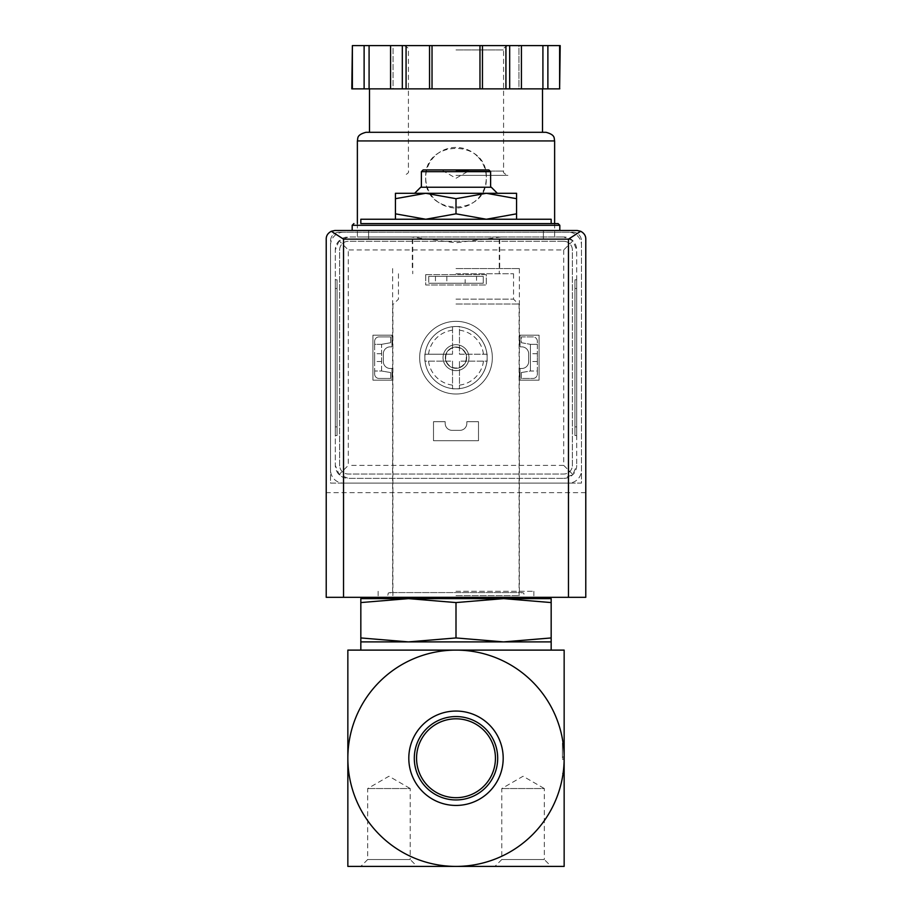 <?xml version="1.0" encoding="UTF-8"?>
<svg xmlns="http://www.w3.org/2000/svg" width="912" height="912" viewBox="0 0 912 912"><rect width="100%" height="100%" fill="white"/><g stroke="black" fill="none" stroke-linecap="round" stroke-linejoin="round"><path stroke-width="0.68" stroke-dasharray="4.56 3.42" d="M564.152 758.248L564.152 866.4L347.848 866.4L347.848 758.248A108.152 108.152 0 0 1 456 650.108A108.152 108.152 0 0 1 564.152 758.248L564.152 743.109L564.152 758.248A108.152 108.152 0 0 1 456 866.4A108.152 108.152 0 0 1 347.848 758.248L347.848 650.108L564.152 650.108L564.152 758.248L562.419 758.248L562.419 743.109L562.419 758.248M516.568 213.83L486.278 219.245L516.568 219.245L516.568 193.287L486.278 193.287L516.568 198.691M456 213.83L425.722 219.245L486.278 219.245L456 213.83L456 198.691L486.278 193.287L425.722 193.287L456 198.691M516.568 219.245L425.722 219.245L395.432 213.83L395.432 219.245L425.722 219.245L395.432 219.245M456 273.748L513.536 273.748L456 273.748M456 239.138L543.381 239.138L456 239.138M360.833 598.625L360.833 602.57L408.416 598.625L456 602.57L503.584 598.625L551.167 602.57L551.167 598.625L360.833 598.625M456 299.136L513.536 299.136L456 299.136M456 304.027L519.076 304.027L456 304.027M456 595.593L519.076 595.593L456 595.593M360.833 637.944L360.833 641.888L551.167 641.888L551.167 637.944L503.584 641.888L456 637.944L408.416 641.888L360.833 637.944L360.833 602.57M456 637.944L456 602.57M551.167 637.944L551.167 602.57M456 797.692A39.444 39.444 0 0 0 490.154 738.538A39.444 39.444 0 0 0 421.846 738.538A39.444 39.444 0 0 0 456 797.692M456 799.949A41.701 41.701 0 0 0 497.701 758.248A41.701 41.701 0 0 0 456 716.558A41.701 41.701 0 0 0 414.299 758.248A41.701 41.701 0 0 0 456 799.949M503.196 758.248A47.196 47.196 0 0 0 432.402 717.379A47.196 47.196 0 0 0 432.402 799.117A47.196 47.196 0 0 0 503.196 758.248M523.055 866.4L551.167 866.4L544.327 859.549L501.782 859.549L544.327 859.549L544.327 788.538L501.782 788.538L544.327 788.538L523.055 776.249L501.782 788.538L501.782 859.549L494.931 866.4L523.055 866.4M388.945 866.4L417.069 866.4L410.218 859.549L367.673 859.549L410.218 859.549L410.218 788.538L367.673 788.538L410.218 788.538L388.945 776.249L367.673 788.538L367.673 859.549L360.833 866.4L388.945 866.4M456 650.108L551.167 650.108L456 650.108M360.833 219.245L551.167 219.245M456 223.565L551.167 223.565L456 223.565M456 230.485L559.82 230.485L456 230.485M395.432 193.287L395.432 198.691L425.722 193.287L414.641 193.287L497.359 193.287L395.432 193.287M395.432 213.83L395.432 198.691M456 170.795L468.973 170.795L456 170.795M423.122 169.928L488.878 169.928M421.39 171.661L490.61 171.661M420.706 187.234L491.294 187.234M564.152 759.548L562.419 759.548L564.152 759.548M564.152 756.949L562.419 756.949L564.152 756.949M564.152 773.387L562.419 773.387L564.152 773.387M564.152 743.109L562.419 743.109L564.152 743.109M381.592 344.326L374.672 344.326L374.672 371.013L381.592 371.013L381.592 344.326L390.678 342.707L390.678 336.904L378.993 336.904A4.321 4.321 0 0 0 374.672 341.236L374.672 374.114A4.321 4.321 0 0 0 378.993 378.434L390.678 378.434L390.678 372.552L381.592 371.013L381.592 344.326L374.672 344.326L374.672 341.236A4.321 4.321 0 0 1 378.993 336.904L390.678 336.904L390.678 342.707L381.592 344.326M537.328 344.326L530.408 344.326L530.408 371.013L537.328 371.013L537.328 344.326L530.408 344.326L530.408 371.013L521.322 372.552L521.322 378.434L533.007 378.434A4.321 4.321 0 0 0 537.328 374.114L537.328 341.236A4.321 4.321 0 0 0 533.007 336.904L521.322 336.904L521.322 342.707L530.408 344.326L521.322 342.707L521.322 336.904L533.007 336.904A4.321 4.321 0 0 1 537.328 341.236L537.328 344.326M443.027 357.675A12.973 12.973 0 0 1 462.487 346.435A12.973 12.973 0 0 1 462.487 368.915A12.973 12.973 0 0 1 443.027 357.675A12.973 12.973 0 0 1 462.487 346.435A12.973 12.973 0 0 1 462.487 368.915A12.973 12.973 0 0 1 443.027 357.675A12.973 12.973 0 0 1 462.487 346.435A12.973 12.973 0 0 1 462.487 368.915A12.973 12.973 0 0 1 443.027 357.675M339.196 232.218A8.653 8.653 0 0 0 330.543 240.871L330.543 483.121L581.457 483.121L581.457 240.871A8.653 8.653 0 0 0 572.804 232.218L339.196 232.218A8.653 8.653 0 0 0 330.543 240.871L330.543 483.121L581.457 483.121L581.457 240.871A8.653 8.653 0 0 0 572.804 232.218L339.196 232.218M476.554 276.347L428.743 276.347L483.257 276.347L483.257 283.267L428.743 283.267L483.257 283.267L483.257 276.347L476.554 276.347L476.554 283.267M428.743 276.347L428.743 283.267L428.743 276.347M577.125 230.485L334.875 230.485A8.653 8.653 0 0 0 326.222 239.138L326.222 597.326L585.778 597.326L585.778 239.138A8.653 8.653 0 0 0 577.125 230.485M456 597.326L533.862 597.326L456 597.326M585.778 492.64L326.222 492.64M435.446 276.347L435.446 283.267M465.166 276.347L446.834 276.347L465.166 276.347L465.166 283.267L446.834 283.267L465.166 283.267M374.672 357.584L374.672 361.483L374.672 357.584M374.672 374.114L374.672 371.013L381.592 371.013L390.678 372.552L390.678 378.434L378.993 378.434A4.321 4.321 0 0 1 374.672 374.114M381.592 357.584L381.592 361.483L381.592 357.584M530.408 357.584L530.408 361.483L530.408 357.584M521.322 372.552L530.408 371.013L537.328 371.013L537.328 374.114A4.321 4.321 0 0 1 533.007 378.434L521.322 378.434L521.322 372.552M537.328 357.584L537.328 361.483L537.328 357.584M445.364 357.675A10.636 10.636 0 0 1 461.324 348.464A10.636 10.636 0 0 1 461.324 366.886A10.636 10.636 0 0 1 445.364 357.675A10.636 10.636 0 0 1 461.324 348.464A10.636 10.636 0 0 1 461.324 366.886A10.636 10.636 0 0 1 445.364 357.675M456 268.561L519.373 268.561L456 268.561M456 591.272L533.862 591.272L456 591.272M424.855 357.675A31.145 31.145 0 0 1 471.572 330.703A31.145 31.145 0 0 1 471.572 384.647A31.145 31.145 0 0 1 424.855 357.675A31.145 31.145 0 0 0 459.466 388.626A31.145 31.145 0 0 0 459.466 326.713A31.145 31.145 0 0 0 424.855 357.675A31.145 31.145 0 0 1 471.572 330.703A31.145 31.145 0 0 1 471.572 384.647A31.145 31.145 0 0 1 424.855 357.675A31.145 31.145 0 0 1 471.572 330.703A31.145 31.145 0 0 1 471.572 384.647A31.145 31.145 0 0 1 424.855 357.675L424.855 361.129L452.534 361.129L452.534 388.82L459.466 388.82L459.466 361.129L487.145 361.129L487.145 354.209L459.466 354.209L459.466 326.53L452.534 326.53L452.534 354.209L424.855 354.209L424.855 357.675M500.905 236.983L456 242.786L411.095 236.983L357.367 236.983L563.719 236.983L348.281 236.983L339.104 240.779L348.281 249.956L348.281 465.382L339.104 474.559L348.281 478.367L563.719 478.367L348.281 478.367A12.973 12.973 0 0 1 335.308 465.382L339.104 474.559M434.591 156.294A30.278 30.278 0 0 0 425.722 177.715C423.898 216.771 488.091 216.725 486.278 177.726C488.114 138.692 423.909 138.647 425.722 177.715A30.278 30.278 0 0 0 456 207.993A30.278 30.278 0 0 0 477.466 156.362M339.104 240.779L335.308 249.956L335.308 465.382L335.308 249.956A12.973 12.973 0 0 1 348.281 236.983L411.095 236.983M335.308 279.802L335.308 435.537L335.308 279.802L337.041 279.802L337.041 435.537L335.308 435.537L337.041 435.537L337.041 279.802L335.308 279.802M406.068 88.863L456 88.863L406.068 88.863L406.068 45.6L351.804 45.6M479.974 88.863L530.932 88.863L479.974 88.863L479.974 45.6L406.068 45.6M560.196 88.863L351.804 88.863M381.068 88.863L369.485 88.863L381.068 88.863M542.914 88.863L542.914 45.6L518.939 45.6L518.939 88.863L521.425 88.863L518.939 88.863L518.939 45.6L521.425 45.6L479.974 45.6M393.061 88.863L390.575 88.863L393.061 88.863L393.061 45.6L390.575 45.6L393.061 45.6L393.061 88.863M572.896 240.779L563.719 236.983A12.973 12.973 0 0 1 576.692 249.956L576.692 465.382L576.692 249.956L572.896 240.779L563.719 249.956L348.281 249.956M576.692 279.802L576.692 288.454L576.692 279.802L574.959 279.802L574.959 435.537L576.692 435.537L576.692 288.454L576.692 435.537L574.959 435.537L574.959 279.802L576.692 279.802M343.528 232.218A12.973 12.973 0 0 0 330.543 245.203L330.543 470.147A12.973 12.973 0 0 0 343.528 483.121L568.472 483.121A12.973 12.973 0 0 0 581.457 470.147L581.457 245.203A12.973 12.973 0 0 0 568.472 232.218L343.528 232.218A12.973 12.973 0 0 0 330.543 245.203L330.543 470.147A12.973 12.973 0 0 0 343.528 483.121L568.472 483.121A12.973 12.973 0 0 0 581.457 470.147L581.457 245.203A12.973 12.973 0 0 0 568.472 232.218L343.528 232.218M563.719 241.304L348.281 241.304A8.653 8.653 0 0 0 339.629 249.956L339.629 465.382A8.653 8.653 0 0 0 348.281 474.035L563.719 474.035A8.653 8.653 0 0 0 572.371 465.382L572.371 249.956A8.653 8.653 0 0 0 563.719 241.304L348.281 241.304A8.653 8.653 0 0 0 339.629 249.956L339.629 465.382A8.653 8.653 0 0 0 348.281 474.035L563.719 474.035A8.653 8.653 0 0 0 572.371 465.382L572.371 249.956A8.653 8.653 0 0 0 563.719 241.304M425.722 274.615L425.722 285L486.278 285L486.278 274.615L425.722 274.615L425.722 285L486.278 285L486.278 274.615L425.722 274.615M433.508 421.697L433.508 440.724L478.492 440.724L478.492 421.697L466.819 421.697L466.819 423.43A6.92 6.92 0 0 1 459.899 430.35L452.101 430.35A6.92 6.92 0 0 1 445.181 423.43L445.181 421.697L433.508 421.697L433.508 440.724L478.492 440.724L478.492 421.697L466.819 421.697L466.819 423.43A6.92 6.92 0 0 1 459.899 430.35L452.101 430.35A6.92 6.92 0 0 1 445.181 423.43L445.181 421.697L433.508 421.697M391.978 335.171L372.94 335.171L372.94 380.167L391.978 380.167L391.978 368.482L390.245 368.482A6.92 6.92 0 0 1 383.325 361.562L383.325 353.776A6.92 6.92 0 0 1 390.245 346.856L391.978 346.856L391.978 335.171L372.94 335.171L372.94 380.167L391.978 380.167L391.978 368.482L390.245 368.482A6.92 6.92 0 0 1 383.325 361.562L383.325 353.776A6.92 6.92 0 0 1 390.245 346.856L391.978 346.856L391.978 335.171M520.022 335.171L520.022 346.856L521.755 346.856A6.92 6.92 0 0 1 528.675 353.776L528.675 361.562A6.92 6.92 0 0 1 521.755 368.482L520.022 368.482L520.022 380.167L539.06 380.167L539.06 335.171L520.022 335.171L520.022 346.856L521.755 346.856A6.92 6.92 0 0 1 528.675 353.776L528.675 361.562A6.92 6.92 0 0 1 521.755 368.482L520.022 368.482L520.022 380.167L539.06 380.167L539.06 335.171L520.022 335.171M419.657 357.675A36.343 36.343 0 0 1 474.172 326.2A36.343 36.343 0 0 1 474.172 389.139A36.343 36.343 0 0 1 419.657 357.675A36.343 36.343 0 0 1 474.172 326.2A36.343 36.343 0 0 1 474.172 389.139A36.343 36.343 0 0 1 419.657 357.675M563.719 478.367A12.973 12.973 0 0 0 576.692 465.382L572.896 474.559L563.719 478.367M563.719 249.956L563.719 465.382L572.896 474.559M369.485 132.297L542.515 132.297M366.02 132.297L545.98 132.297M364.116 88.863L364.116 45.6M369.086 88.863L369.086 45.6M390.575 88.863L390.575 45.6M429.541 88.863L429.541 45.6M432.026 88.863L432.026 45.6M482.459 88.863L482.459 45.6M521.425 88.863L521.425 45.6L518.939 45.6L521.425 45.6M547.884 88.863L547.884 45.6L542.914 45.6M560.196 45.6L547.884 45.6M456 175.378L507.916 175.378L456 175.378M456 45.6L507.916 45.6L456 45.6M477.421 156.317A30.278 30.278 0 0 0 456.011 147.436M455.749 147.436A30.278 30.278 0 0 0 434.728 156.169M445.672 357.675A10.328 10.328 0 0 1 461.164 348.726A10.328 10.328 0 0 1 461.164 366.613A10.328 10.328 0 0 1 445.672 357.675M452.534 354.209L424.855 354.209L424.855 361.129L452.534 361.129L452.534 388.82L459.466 388.82L459.466 361.129L487.145 361.129L487.145 354.209L459.466 354.209L459.466 326.53L452.534 326.53L452.534 354.209M352.18 225.298L559.82 225.298M452.534 385.138A27.691 27.691 0 0 1 428.526 361.129M483.474 361.129A27.691 27.691 0 0 1 459.466 385.138M459.466 330.201A27.691 27.691 0 0 1 483.474 354.209M428.526 354.209A27.691 27.691 0 0 1 452.534 330.201M357.367 140.938L554.633 140.938M563.719 465.382L348.281 465.382M352.374 88.863L352.374 45.6M402.317 88.863L402.317 45.6M505.932 88.863L505.932 45.6M509.683 88.863L509.683 45.6M559.626 88.863L559.626 45.6M456 171.057L503.584 171.057L456 171.057M456 49.921L503.584 49.921L456 49.921M574.959 288.454L576.692 288.454L574.959 288.454M574.959 426.884L576.692 426.884L574.959 426.884M337.041 288.454L335.308 288.454L337.041 288.454M337.041 426.884L335.308 426.884L337.041 426.884M412.737 239.138L412.737 273.748M499.263 239.138L499.263 273.748M398.464 273.748L398.464 299.136L393.574 304.027M513.536 273.748L513.536 299.136L518.426 304.027M392.924 304.027L392.924 595.593L389.903 592.572L388.284 593.028L387.418 597.326M519.076 304.027L519.076 595.593L522.097 592.572L389.903 592.572L522.097 592.572L523.773 593.074L524.582 597.326M368.619 230.485L368.619 239.138L368.619 230.485M543.381 230.485L543.381 239.138L543.381 230.485M443.027 169.928L443.027 170.795L456 178.285L468.973 170.795L468.973 169.928M446.834 276.347L446.834 283.267M537.328 353.696L530.408 353.696M537.328 361.483L530.408 361.483M381.592 353.696L374.672 353.696M381.592 361.483L374.672 361.483M412.304 239.138L412.304 268.561M499.696 239.138L499.696 268.561M392.627 268.561L392.627 591.272M519.373 268.561L519.373 591.272M378.138 591.272L378.138 597.326M533.862 591.272L533.862 597.326M357.367 223.565L357.367 236.983M554.633 223.565L554.633 236.983M507.916 45.6C504.188 47.367 502.751 48.803 503.584 49.921L503.584 171.057C502.877 172.414 504.313 173.85 507.916 175.378M404.084 45.6C407.812 47.367 409.249 48.803 408.416 49.921L408.416 171.057C409.123 172.414 407.687 173.85 404.084 175.378"/><path stroke-width="1.37" d="M564.152 758.248L564.152 650.108L456 650.108A108.152 108.152 0 0 1 564.152 758.248A108.152 108.152 0 0 1 456 866.4A108.152 108.152 0 0 1 347.848 758.248A108.152 108.152 0 0 1 456 650.108L347.848 650.108L347.848 866.4L564.152 866.4L564.152 758.248M395.432 219.245L395.432 213.83L425.722 219.245L456 213.83L486.278 219.245L516.568 213.83L516.568 219.245M360.833 602.57L360.833 598.625L408.416 598.625L360.833 602.57L360.833 637.944L408.416 641.888L456 637.944L456 602.57L408.394 598.625L503.584 598.625L456 602.57M551.167 598.625L551.167 602.57L503.584 598.625L551.167 598.625M456 637.944L503.584 641.888L360.833 641.888L360.833 637.944M551.167 637.944L551.167 641.888L503.584 641.888L551.167 637.944L551.167 602.57M416.556 758.248A39.444 39.444 0 0 1 475.722 724.094A39.444 39.444 0 0 1 475.722 792.403A39.444 39.444 0 0 1 416.556 758.248M414.299 758.248A41.701 41.701 0 0 1 476.851 722.144A41.701 41.701 0 0 1 476.851 794.363A41.701 41.701 0 0 1 414.299 758.248M408.804 758.248A47.196 47.196 0 0 1 479.598 717.379A47.196 47.196 0 0 1 479.598 799.117A47.196 47.196 0 0 1 408.804 758.248M551.167 866.4L494.931 866.4M417.069 866.4L360.833 866.4M551.167 223.565L551.167 219.245L360.833 219.245L360.833 223.565L558.087 223.565L360.833 223.565M395.432 198.691L395.432 193.287L425.722 193.287L395.432 198.691L395.432 213.83M516.568 193.287L516.568 198.691L486.278 193.287L456 198.691L425.71 193.287L516.568 193.287M516.568 213.83L516.568 198.691M456 213.83L456 198.691M421.39 171.661L490.61 171.661L488.878 169.928L423.122 169.928L421.39 171.661L421.39 187.234M497.359 193.287L491.294 187.234L420.706 187.234L414.641 193.287M580.705 231.272L577.125 230.485L334.875 230.485L331.295 231.272L343.528 239.138L343.528 597.326L585.778 597.326L585.778 239.138C585.869 235.82 584.182 233.198 580.705 231.272L568.472 239.138L568.472 597.326M331.295 231.272C327.818 233.198 326.131 235.82 326.222 239.138L326.222 597.326L343.528 597.326M559.626 88.863L560.196 45.6L547.884 45.6L547.884 88.863L559.626 88.863L559.626 45.6M352.374 88.863L352.374 45.6L351.804 88.863L547.884 88.863M542.515 88.863L542.515 132.297L369.485 132.297L369.485 88.863M357.367 140.938L554.633 140.938C553.801 138.578 556.024 135.01 545.98 132.297L366.02 132.297C355.976 135.01 358.199 138.578 357.367 140.938L357.367 223.565M542.914 88.863L542.914 45.6L547.884 45.6M521.425 88.863L521.425 45.6L542.914 45.6M482.459 88.863L482.459 45.6L521.425 45.6M479.974 88.863L479.974 45.6L482.459 45.6M432.026 88.863L432.026 45.6L479.974 45.6M429.541 88.863L429.541 45.6L432.026 45.6M390.575 88.863L390.575 45.6L429.541 45.6M369.086 88.863L369.086 45.6L390.575 45.6M364.116 88.863L364.116 45.6L369.086 45.6M352.374 45.6L364.116 45.6M558.087 223.565L559.82 225.298L352.18 225.298L353.913 223.565M568.472 239.138L343.528 239.138M509.683 88.863L509.683 45.6M505.932 88.863L505.932 45.6M406.068 88.863L406.068 45.6M402.317 88.863L402.317 45.6M522.097 598.625L524.582 597.326M387.418 597.326L389.903 598.625M360.833 641.888L360.833 650.108M551.167 641.888L551.167 650.108M352.18 225.298L352.18 230.485M559.82 225.298L559.82 230.485M490.61 171.661L490.61 187.234M554.633 140.938L554.633 223.565"/></g></svg>

